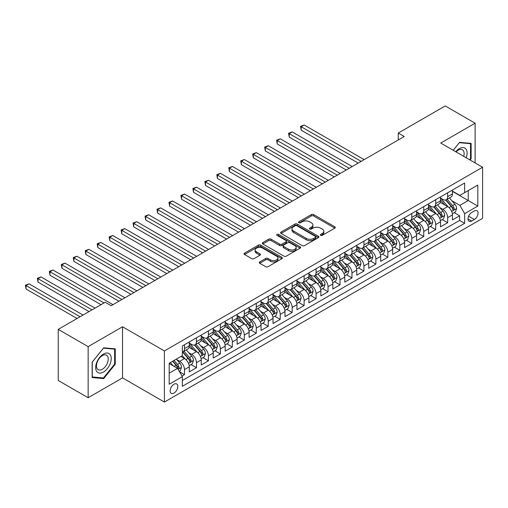 <?xml version="1.0" encoding="UTF-8"?>
<svg xmlns="http://www.w3.org/2000/svg" width="508" height="508" viewBox="0 0 508 508"><rect width="100%" height="100%" fill="white"/><g stroke="black" fill="none" stroke-linecap="round" stroke-linejoin="round"><path stroke-width="0.76" d="M320.662 235.356A1.162 0.673 0 0 0 322.307 235.356L334.785 228.156A1.664 0.959 0 0 0 335.267 227.476A1.664 0.959 0 0 0 334.785 226.797L313.646 214.592A1.664 0.959 0 0 0 311.302 214.592L298.825 221.799A1.162 0.673 0 0 0 298.482 222.269A1.162 0.673 0 0 0 298.825 222.745A1.162 0.673 0 0 0 300.469 222.745L302.082 221.812A5.315 3.067 0 0 1 309.594 221.812L311.36 222.828A5.315 3.067 0 0 1 312.915 225A5.315 3.067 0 0 1 311.36 227.171L309.747 228.105A1.162 0.673 0 0 0 309.404 228.575A1.162 0.673 0 0 0 309.747 229.051A1.162 0.673 0 0 0 311.385 229.051L313.004 228.117A5.315 3.067 0 0 1 320.516 228.117L322.275 229.133A5.315 3.067 0 0 1 323.837 231.305A5.315 3.067 0 0 1 322.275 233.477L320.662 234.404A1.162 0.673 0 0 0 320.326 234.88A1.162 0.673 0 0 0 320.662 235.356L320.662 234.404M173.971 393.078A5.417 3.124 120 0 0 177.508 388.309A5.417 3.124 120 0 0 176.676 383.972A5.417 3.124 120 0 0 173.971 384.239A5.417 3.124 120 0 0 170.434 389.007A5.417 3.124 120 0 0 171.266 393.344A5.417 3.124 120 0 0 173.971 393.078M259.753 261.912A1.664 0.959 0 0 0 259.264 262.592A1.664 0.959 0 0 0 259.753 263.271L265.684 266.694A1.664 0.959 0 0 0 268.034 266.694L281.889 258.693A1.664 0.959 0 0 0 282.372 258.013A1.664 0.959 0 0 0 281.889 257.334L260.75 245.135A1.664 0.959 0 0 0 258.401 245.135L244.545 253.136A1.664 0.959 0 0 0 244.062 253.809A1.664 0.959 0 0 0 244.545 254.489L251.708 258.623A1.664 0.959 0 0 0 254.057 258.623L259.988 255.2A1.664 0.959 0 0 0 260.477 254.521A1.664 0.959 0 0 0 259.988 253.848L256.438 251.797A4.445 2.565 0 0 1 255.137 249.98A4.445 2.565 0 0 1 257.88 247.612A4.445 2.565 0 0 1 262.719 248.171L276.631 256.203A4.445 2.565 0 0 1 277.933 258.013A4.445 2.565 0 0 1 275.19 260.382A4.445 2.565 0 0 1 270.351 259.829L268.034 258.489A1.664 0.959 0 0 0 265.684 258.489L259.753 261.912L259.753 263.271M122.536 326.777L88.144 346.634L58.236 329.368L58.236 380.473L88.144 397.739L122.536 377.882L164.401 402.057L164.401 350.945L122.536 326.777L122.536 377.882M475.126 162.922L475.126 123.209L440.734 143.066L482.6 167.24L164.401 350.945M475.126 123.209L445.218 105.943L398.266 133.052L398.266 139.96M58.236 329.368L105.188 302.26L111.169 305.708L404.247 136.506L398.266 133.052M302.203 245.612A1.664 0.959 0 0 0 304.546 245.612L318.402 237.611A1.664 0.959 0 0 0 318.891 236.931A1.664 0.959 0 0 0 318.402 236.252L297.269 224.053A1.664 0.959 0 0 0 294.919 224.053L281.064 232.048A1.664 0.959 0 0 0 280.581 232.727A1.664 0.959 0 0 0 281.064 233.407L302.203 245.612M277.476 235.604A1.162 0.673 0 0 1 278.657 235.769L300.12 248.164L286.29 256.153A1.664 0.959 0 0 1 283.94 256.153L262.807 243.948L262.807 242.589A1.664 0.959 0 0 0 262.319 243.269A1.664 0.959 0 0 0 262.807 243.948M262.807 242.589L268.738 239.166A1.664 0.959 0 0 1 271.082 239.166L279.654 244.119A1.664 0.959 0 0 0 282.004 244.119L285.94 241.846A1.664 0.959 0 0 0 286.423 241.167A1.664 0.959 0 0 0 285.94 240.487L277.012 235.337A1.162 0.673 0 0 1 276.676 234.861A1.162 0.673 0 0 1 277.393 234.245A1.162 0.673 0 0 1 278.657 234.391L300.145 246.793A1.664 0.959 0 0 1 300.634 247.472A1.664 0.959 0 0 1 300.145 248.152L300.145 246.793M182.016 376.072L184.499 374.637L179.534 371.773M176.708 359.575L179.711 361.309A6.769 3.905 60 0 1 184.499 369.595L189.281 366.833L189.281 371.875L196.463 367.728L191.021 364.592M188.671 352.666L191.675 354.4A6.769 3.905 60 0 1 196.463 362.687L201.244 359.924L201.244 364.966L208.426 360.826L202.978 357.683M200.635 345.764L203.638 347.497A6.769 3.905 60 0 1 208.426 355.784L213.208 353.022L213.208 358.064L220.383 353.917L214.941 350.774M212.598 338.855L215.602 340.589A6.769 3.905 60 0 1 220.383 348.875L225.171 346.113L225.171 351.155L232.346 347.015L226.905 343.872M224.561 331.946L227.565 333.68A6.769 3.905 60 0 1 232.346 341.973L237.134 339.211L237.134 344.253L244.31 340.106L238.868 336.963M236.525 325.044L239.528 326.777A6.769 3.905 60 0 1 244.31 335.064L249.098 332.302L249.098 337.344L256.273 333.197L250.831 330.054M248.482 318.135L251.485 319.869A6.769 3.905 60 0 1 256.273 328.155L261.055 325.393L261.055 330.435L268.237 326.295L262.795 323.151M260.445 311.226L263.449 312.966A6.769 3.905 60 0 1 268.237 321.253L273.018 318.491L273.018 323.533L280.2 319.386L274.752 316.243M272.409 304.324L275.412 306.057A6.769 3.905 60 0 1 280.2 314.344L284.982 311.582L284.982 316.624L292.157 312.477L286.715 309.34M284.372 297.415L287.376 299.149A6.769 3.905 60 0 1 292.157 307.435L296.945 304.673L296.945 309.715L304.121 305.575L298.679 302.431M296.335 290.512L299.339 292.246A6.769 3.905 60 0 1 304.121 300.533L308.908 297.771L308.908 302.812L316.084 298.666L310.642 295.523M308.299 283.604L311.302 285.337A6.769 3.905 60 0 1 316.084 293.624L320.872 290.862L320.872 295.904L328.047 291.763L322.605 288.62M320.256 276.695L323.259 278.428A6.769 3.905 60 0 1 328.047 286.722L332.829 283.959L332.829 289.001L340.011 284.855L334.569 281.711M332.219 269.792L335.223 271.526A6.769 3.905 60 0 1 340.011 279.813L344.792 277.05L344.792 282.092L351.974 277.946L346.526 274.803M344.183 262.884L347.186 264.617A6.769 3.905 60 0 1 351.974 272.904L356.756 270.142L356.756 275.184L363.931 271.043L358.489 267.9M356.146 255.981L359.15 257.715A6.769 3.905 60 0 1 363.931 266.001L368.719 263.239L368.719 268.281L375.895 264.135L370.453 260.991M368.11 249.072L371.113 250.806A6.769 3.905 60 0 1 375.895 259.093L380.683 256.33L380.683 261.372L387.858 257.226L382.416 254.089M380.073 242.164L383.076 243.897A6.769 3.905 60 0 1 387.858 252.19L392.646 249.422L392.646 254.464L399.821 250.323L394.379 247.18M392.03 235.261L395.034 236.995A6.769 3.905 60 0 1 399.821 245.281L404.603 242.519L404.603 247.561L411.785 243.415L406.343 240.271M403.993 228.352L406.997 230.086A6.769 3.905 60 0 1 411.785 238.373L416.566 235.61L416.566 240.652L423.748 236.512L418.3 233.369M415.957 221.444L418.96 223.183A6.769 3.905 60 0 1 423.748 231.47L428.53 228.708L428.53 233.75L435.705 229.603L430.263 226.46M427.92 214.541L430.924 216.275A6.769 3.905 60 0 1 435.705 224.561L440.493 221.799L440.493 226.841L447.669 222.695L447.669 217.653A6.769 3.905 -120 0 0 442.887 209.366L439.884 207.632M442.227 219.558L447.669 222.695M189.281 366.833A6.769 3.905 -120 0 0 184.499 358.546L180.911 356.476M201.244 359.924A6.769 3.905 -120 0 0 196.463 351.638L189.065 347.37M213.208 353.022A6.769 3.905 -120 0 0 208.426 344.735L201.028 340.462M225.171 346.113A6.769 3.905 -120 0 0 220.383 337.826L212.985 333.553M237.134 339.211A6.769 3.905 -120 0 0 232.346 330.918L224.949 326.65M249.098 332.302A6.769 3.905 -120 0 0 244.31 324.015L236.912 319.742M261.055 325.393A6.769 3.905 -120 0 0 256.273 317.106L248.876 312.839M273.018 318.491A6.769 3.905 -120 0 0 268.237 310.204L260.839 305.93M284.982 311.582A6.769 3.905 -120 0 0 280.2 303.295L272.802 299.022M296.945 304.673A6.769 3.905 -120 0 0 292.157 296.386L284.759 292.119M308.908 297.771A6.769 3.905 -120 0 0 304.121 289.484L296.723 285.21M320.872 290.862A6.769 3.905 -120 0 0 316.084 282.575L308.686 278.301M332.829 283.959A6.769 3.905 -120 0 0 328.047 275.666L320.65 271.399M344.792 277.05A6.769 3.905 -120 0 0 340.011 268.764L332.613 264.49M356.756 270.142A6.769 3.905 -120 0 0 351.974 261.855L344.576 257.588M368.719 263.239A6.769 3.905 -120 0 0 363.931 254.953L356.533 250.679M380.683 256.33A6.769 3.905 -120 0 0 375.895 248.044L368.497 243.77M392.646 249.422A6.769 3.905 -120 0 0 387.858 241.135L380.46 236.868M404.603 242.519A6.769 3.905 -120 0 0 399.821 234.232L392.424 229.959M416.566 235.61A6.769 3.905 -120 0 0 411.785 227.324L404.387 223.05M428.53 228.708A6.769 3.905 -120 0 0 423.748 220.415L416.35 216.148M440.493 221.799A6.769 3.905 -120 0 0 435.705 213.512L428.308 209.239M474.345 210.953L471.716 212.477A5.245 3.029 120 0 0 468.287 217.094A5.245 3.029 120 0 0 469.094 221.298A5.245 3.029 120 0 0 471.716 221.037L474.345 219.519A5.245 3.029 120 0 0 477.774 214.897A5.245 3.029 120 0 0 476.968 210.699A5.245 3.029 120 0 0 474.345 210.953M164.401 402.057L482.6 218.345L482.6 167.24M169.189 373.19L177.559 368.351L182.347 376.638L182.347 386.309L464.655 223.317L464.655 213.652L459.873 205.359L451.847 200.73M182.347 376.638L169.189 384.239L169.189 363.239L182.347 355.644L182.347 345.973L464.655 182.988L464.655 192.653L477.812 185.058L477.812 206.051L464.655 213.652M189.281 343.078L191.675 344.456A6.769 3.905 60 0 0 195.059 344.792L199.847 342.03A6.769 3.905 -120 0 0 201.244 338.931L201.244 335.064M201.244 336.169L203.638 337.547A6.769 3.905 60 0 0 207.023 337.884L211.804 335.121A6.769 3.905 -120 0 0 213.208 332.022L213.208 328.155M213.208 329.26L215.602 330.645A6.769 3.905 60 0 0 218.986 330.981L223.768 328.219A6.769 3.905 -120 0 0 225.171 325.12L225.171 321.253M225.171 322.358L227.565 323.736A6.769 3.905 60 0 0 230.95 324.072L235.731 321.31A6.769 3.905 -120 0 0 237.134 318.211L237.134 314.344M237.134 315.449L239.528 316.833A6.769 3.905 60 0 0 242.907 317.163L247.694 314.401A6.769 3.905 -120 0 0 249.098 311.302L249.098 307.435M249.098 308.54L251.485 309.924A6.769 3.905 60 0 0 254.87 310.261L259.658 307.499A6.769 3.905 -120 0 0 261.055 304.4L261.055 300.533M261.055 301.638L263.449 303.016A6.769 3.905 60 0 0 266.833 303.352L271.621 300.59A6.769 3.905 -120 0 0 273.018 297.491L273.018 293.624M273.018 294.729L275.412 296.113A6.769 3.905 60 0 0 278.797 296.45L283.578 293.681A6.769 3.905 -120 0 0 284.982 290.589L284.982 286.722M284.982 287.826L287.376 289.204A6.769 3.905 60 0 0 290.76 289.541L295.542 286.779A6.769 3.905 -120 0 0 296.945 283.68L296.945 279.813M296.945 280.918L299.339 282.302A6.769 3.905 60 0 0 302.724 282.632L307.505 279.87A6.769 3.905 -120 0 0 308.908 276.771L308.908 272.904M308.908 274.009L311.302 275.393A6.769 3.905 60 0 0 314.681 275.73L319.469 272.967A6.769 3.905 -120 0 0 320.872 269.869L320.872 266.001M320.872 267.106L323.259 268.484A6.769 3.905 60 0 0 326.644 268.821L331.432 266.059A6.769 3.905 -120 0 0 332.829 262.96L332.829 259.093M332.829 260.198L335.223 261.582A6.769 3.905 60 0 0 338.607 261.912L343.395 259.15A6.769 3.905 -120 0 0 344.792 256.057L344.792 252.184M344.792 253.295L347.186 254.673A6.769 3.905 60 0 0 350.571 255.01L355.352 252.247A6.769 3.905 -120 0 0 356.756 249.149L356.756 245.281M356.756 246.386L359.15 247.764A6.769 3.905 60 0 0 362.534 248.101L367.316 245.339A6.769 3.905 -120 0 0 368.719 242.24L368.719 238.373M368.719 239.478L371.113 240.862A6.769 3.905 60 0 0 374.498 241.198L379.279 238.436A6.769 3.905 -120 0 0 380.683 235.337L380.683 231.47M380.683 232.575L383.076 233.953A6.769 3.905 60 0 0 386.455 234.29L391.243 231.527A6.769 3.905 -120 0 0 392.646 228.429L392.646 224.561M392.646 225.666L395.034 227.051A6.769 3.905 60 0 0 398.418 227.381L403.206 224.619A6.769 3.905 -120 0 0 404.603 221.52L404.603 217.653M404.603 218.757L406.997 220.142A6.769 3.905 60 0 0 410.381 220.478L415.169 217.716A6.769 3.905 -120 0 0 416.566 214.617L416.566 210.75M416.566 211.855L418.96 213.233A6.769 3.905 60 0 0 422.345 213.57L427.126 210.807A6.769 3.905 -120 0 0 428.53 207.709L428.53 203.841M428.53 204.946L430.924 206.331A6.769 3.905 60 0 0 434.308 206.661L439.09 203.899A6.769 3.905 -120 0 0 440.493 200.806L440.493 196.933M182.347 380.511L459.632 220.415L459.632 215.792L452.457 219.932L452.457 214.89A6.769 3.905 -120 0 0 447.669 206.604L440.271 202.336M440.493 198.044L442.887 199.422A6.769 3.905 -120 0 0 446.272 199.758A6.769 3.905 -120 0 0 447.669 196.66L447.669 192.792M446.272 199.758L451.053 196.996A6.769 3.905 -120 0 0 452.457 193.897L452.457 190.03M184.499 344.735L184.499 348.602A6.769 3.905 60 0 1 183.096 351.695A6.769 3.905 60 0 1 182.347 351.974M183.096 351.695L187.884 348.933A6.769 3.905 -120 0 0 189.281 345.84L189.281 341.973M196.463 337.826L196.463 341.694A6.769 3.905 60 0 1 195.059 344.792M208.426 330.918L208.426 334.785A6.769 3.905 60 0 1 207.023 337.884M220.383 324.015L220.383 327.882A6.769 3.905 60 0 1 218.986 330.981M232.346 317.106L232.346 320.973A6.769 3.905 60 0 1 230.95 324.072M244.31 310.197L244.31 314.071A6.769 3.905 60 0 1 242.907 317.163M256.273 303.295L256.273 307.162A6.769 3.905 60 0 1 254.87 310.261M268.237 296.386L268.237 300.253A6.769 3.905 60 0 1 266.833 303.352M280.2 289.484L280.2 293.351A6.769 3.905 60 0 1 278.797 296.45M292.157 282.575L292.157 286.442A6.769 3.905 60 0 1 290.76 289.541M304.121 275.666L304.121 279.533A6.769 3.905 60 0 1 302.724 282.632M316.084 268.764L316.084 272.631A6.769 3.905 60 0 1 314.681 275.73M328.047 261.855L328.047 265.722A6.769 3.905 60 0 1 326.644 268.821M340.011 254.953L340.011 258.82A6.769 3.905 60 0 1 338.607 261.912M351.974 248.044L351.974 251.911A6.769 3.905 60 0 1 350.571 255.01M363.931 241.135L363.931 245.002A6.769 3.905 60 0 1 362.534 248.101M375.895 234.232L375.895 238.1A6.769 3.905 60 0 1 374.498 241.198M387.858 227.324L387.858 231.191A6.769 3.905 60 0 1 386.455 234.29M399.821 220.415L399.821 224.282A6.769 3.905 60 0 1 398.418 227.381M411.785 213.512L411.785 217.38A6.769 3.905 60 0 1 410.381 220.478M423.748 206.604L423.748 210.471A6.769 3.905 60 0 1 422.345 213.57M435.705 199.701L435.705 203.568A6.769 3.905 60 0 1 434.308 206.661M435.705 224.561L435.705 229.603M423.748 231.47L423.748 236.512M411.785 238.373L411.785 243.415M399.821 245.281L399.821 250.323M387.858 252.19L387.858 257.226M375.895 259.093L375.895 264.135M363.931 266.001L363.931 271.043M351.974 272.904L351.974 277.946M340.011 279.813L340.011 284.855M328.047 286.722L328.047 291.763M316.084 293.624L316.084 298.666M304.121 300.533L304.121 305.575M292.157 307.435L292.157 312.477M280.2 314.344L280.2 319.386M268.237 321.253L268.237 326.295M256.273 328.155L256.273 333.197M244.31 335.064L244.31 340.106M232.346 341.973L232.346 347.015M220.383 348.875L220.383 353.917M208.426 355.784L208.426 360.826M196.463 362.687L196.463 367.728M184.499 369.595L184.499 374.637M177.559 368.351L169.189 363.518M459.873 205.359L468.243 200.527L468.243 190.583L477.812 185.058M452.457 191.408L477.812 206.051M452.457 191.135L459.873 195.415L464.655 192.653M88.144 346.634L88.144 397.739M454.19 212.649L459.632 215.792M459.632 220.415L464.655 223.317M470.11 160.026L471.119 158.775L471.119 143.383L459.575 142.348L453.206 150.266M92.151 377.565L103.696 378.6L115.24 364.236L115.24 348.844L103.696 347.815L92.151 362.179L92.151 377.565M470.516 158.426L471.119 158.775M114.637 363.893L115.24 364.236M102.476 377.895L103.696 378.6M321.126 235.521L322.275 234.855A5.315 3.067 0 0 0 323.837 232.683L323.837 231.305M312.915 225L312.915 226.384A5.315 3.067 0 0 1 311.36 228.549L310.21 229.216M334.785 226.797L334.785 228.156L313.646 215.976A1.664 0.959 0 0 0 311.302 215.976L299.288 222.91M318.402 236.252L318.402 237.611L297.269 225.431A1.664 0.959 0 0 0 294.919 225.431L281.089 233.42M315.468 237.407A1.162 0.673 0 0 0 315.811 236.931A1.162 0.673 0 0 0 315.468 236.455L296.913 225.749A1.162 0.673 0 0 0 295.275 225.749L293.567 226.727A5.315 3.067 0 0 0 292.011 228.898A5.315 3.067 0 0 0 293.567 231.07L306.248 238.392A5.315 3.067 0 0 0 313.766 238.392L315.468 237.407L315.468 238.785A1.162 0.673 0 0 0 315.811 238.316L315.811 236.931M292.011 228.898L292.011 230.276A5.315 3.067 0 0 0 293.567 232.448L293.567 231.07M315.468 238.785L313.766 239.77A5.315 3.067 0 0 1 306.248 239.77L293.567 232.448M262.827 243.961L268.738 240.551L268.738 239.166M286.423 241.167L286.423 242.551A1.664 0.959 0 0 1 285.94 243.23L282.004 245.497A1.664 0.959 0 0 1 279.654 245.497L271.082 240.551A1.664 0.959 0 0 0 268.738 240.551M288.55 249.25A4.445 2.565 0 0 0 293.389 249.809A4.445 2.565 0 0 0 296.132 247.44A4.445 2.565 0 0 0 294.831 245.624L289.928 242.792A1.664 0.959 0 0 0 287.579 242.792L283.648 245.066A1.664 0.959 0 0 0 283.159 245.745A1.664 0.959 0 0 0 283.648 246.424L288.55 249.25L288.55 250.635A4.445 2.565 0 0 0 293.389 251.187A4.445 2.565 0 0 0 296.132 248.818L296.132 247.44M283.159 245.745L283.159 247.123A1.664 0.959 0 0 0 283.648 247.802L283.648 246.424M288.55 250.635L283.648 247.802M277.933 258.013L277.933 259.397A4.445 2.565 0 0 1 275.19 261.766A4.445 2.565 0 0 1 270.351 261.207L268.034 259.867A1.664 0.959 0 0 0 265.684 259.867L259.772 263.284M255.137 249.98L255.137 251.365A4.445 2.565 0 0 0 256.438 253.174L256.438 251.797M259.969 255.213L256.438 253.174M281.889 257.334L281.889 258.693L260.75 246.513A1.664 0.959 0 0 0 258.401 246.513L244.57 254.502M452.355 213.709L455.447 211.925L456.641 208.471A4.483 2.591 -120 0 0 454.895 204.26L449.428 197.929M448.335 207.042L441.852 199.536A12.941 7.474 -120 0 0 440.493 198.114M444.779 204.934L441.154 200.736A10.744 6.204 -120 0 0 440.493 200.019M364.173 159.639L304.184 125.006L301.193 126.733L301.193 130.188L358.191 163.093M445.662 200L451.187 206.4A4.483 2.591 60 0 1 452.787 209.486C453.46 210.388 453.936 210.115 454.222 208.661A4.483 2.591 -120 0 0 452.622 205.575L447.154 199.244M445.986 199.898L451.923 206.775A2.286 1.321 60 0 1 452.501 207.664L454.222 208.661M452.787 209.486L453.111 210.02M301.193 130.188L300.533 126.352L361.182 161.366M300.533 126.352L304.184 125.006M466.223 157.785A10.998 6.35 120 0 0 459.334 148.628A10.998 6.35 120 0 0 455.733 151.727M463.709 156.331A8.325 4.807 120 0 0 462.407 149.765A8.325 4.807 120 0 0 458.241 150.178A8.325 4.807 120 0 0 456.063 151.917M453.231 150.279L459.334 142.691L470.516 143.688L470.516 158.604L469.608 159.734M469.779 143.262L470.516 143.688M110.185 363.671A10.998 6.35 120 0 0 107.34 353.047A10.998 6.35 120 0 0 96.723 362.471A10.998 6.35 120 0 0 99.568 373.088A10.998 6.35 120 0 0 110.185 363.671M107.461 362.896A8.325 4.807 120 0 0 106.528 355.232A8.325 4.807 120 0 0 97.263 361.982A8.325 4.807 120 0 0 98.203 369.653A8.325 4.807 120 0 0 107.461 362.896M92.272 376.98L92.272 362.071L103.454 348.158L114.637 349.155L114.637 364.071L103.454 377.984L92.151 376.917M113.9 348.729L114.637 349.155M440.392 220.612L443.484 218.827L444.678 215.373A4.483 2.591 -120 0 0 442.932 211.169L437.471 204.838M436.372 213.951L429.889 206.445A12.941 7.474 -120 0 0 428.53 205.022M432.816 211.842L429.19 207.645A10.744 6.204 -120 0 0 428.53 206.921M352.209 166.548L292.221 131.915L289.23 133.642L289.23 137.09L346.227 170.002M433.699 206.908L439.223 213.309A4.483 2.591 60 0 1 440.823 216.395C441.496 217.297 441.973 217.024 442.258 215.57A4.483 2.591 -120 0 0 440.658 212.477L435.197 206.153M434.022 206.8L439.96 213.678A2.286 1.321 60 0 1 440.538 214.573L442.258 215.57M440.823 216.395L441.147 216.929M289.23 137.09L288.569 133.261L349.218 168.275M288.569 133.261L292.221 131.915M428.428 227.52L431.521 225.736L432.714 222.282A4.483 2.591 -120 0 0 430.968 218.072L425.507 211.747M424.409 220.853L417.925 213.354A12.941 7.474 -120 0 0 416.566 211.925M420.853 218.751L417.227 214.554A10.744 6.204 -120 0 0 416.566 213.83M340.246 173.457L280.257 138.817L277.266 140.545L277.266 143.999L334.264 176.905M421.735 213.811L427.26 220.212A4.483 2.591 60 0 1 428.86 223.304C429.533 224.206 430.016 223.926 430.295 222.472A4.483 2.591 -120 0 0 428.695 219.386L423.234 213.055M422.059 213.709L428.003 220.586A2.286 1.321 60 0 1 428.574 221.482L430.295 222.472M428.86 223.304L429.19 223.831M277.266 143.999L276.606 140.164L337.255 175.184M276.606 140.164L280.257 138.817M416.465 234.429L419.557 232.645L420.757 229.191A4.483 2.591 -120 0 0 419.011 224.981L413.544 218.65M412.445 227.762L405.968 220.256A12.941 7.474 -120 0 0 404.603 218.834M408.896 225.654L405.27 221.456A10.744 6.204 -120 0 0 404.603 220.739M328.289 180.359L268.294 145.726L265.303 147.453L265.303 150.908L322.307 183.813M409.772 220.72L415.303 227.12A4.483 2.591 60 0 1 416.897 230.207C417.57 231.108 418.052 230.835 418.332 229.381A4.483 2.591 -120 0 0 416.738 226.289L411.27 219.964M410.096 220.618L416.039 227.495A2.286 1.321 60 0 1 416.611 228.384L418.332 229.381M416.897 230.207L417.227 230.74M265.303 150.908L264.649 147.072L325.298 182.086M264.649 147.072L268.294 145.726M404.508 241.332L407.594 239.547L408.794 236.093A4.483 2.591 -120 0 0 407.048 231.883L401.58 225.558M400.488 234.671L394.005 227.165A12.941 7.474 -120 0 0 392.646 225.743M396.932 232.562L393.306 228.365A10.744 6.204 -120 0 0 392.646 227.641M316.325 187.268L256.33 152.629L253.34 154.356L253.34 157.81L310.344 190.722M397.808 227.628L403.339 234.029A4.483 2.591 60 0 1 404.933 237.115C405.613 238.017 406.089 237.738 406.375 236.284A4.483 2.591 -120 0 0 404.774 233.197L399.307 226.873M398.132 227.52L404.076 234.398A2.286 1.321 60 0 1 404.647 235.293L406.375 236.284M404.933 237.115L405.263 237.649M253.34 157.81L252.686 153.981L313.334 188.995M252.686 153.981L256.33 152.629M392.544 248.241L395.637 246.456L396.831 243.002A4.483 2.591 -120 0 0 395.084 238.792L389.617 232.467M388.525 241.573L382.041 234.067A12.941 7.474 -120 0 0 380.683 232.645M384.969 239.471L381.343 235.274A10.744 6.204 -120 0 0 380.683 234.55M304.362 194.17L244.373 159.537L241.383 161.265L241.383 164.719L298.38 197.625M385.845 234.531L391.376 240.932A4.483 2.591 60 0 1 392.976 244.024C393.649 244.926 394.125 244.646 394.411 243.192A4.483 2.591 -120 0 0 392.811 240.106L387.344 233.775M386.175 234.429L392.113 241.306A2.286 1.321 60 0 1 392.69 242.202L394.411 243.192M392.976 244.024L393.3 244.551M241.383 164.719L240.722 160.884L301.371 195.898M240.722 160.884L244.373 159.537M380.581 255.143L383.673 253.359L384.867 249.911A4.483 2.591 -120 0 0 383.121 245.701L377.654 239.37M376.561 248.482L370.078 240.976A12.941 7.474 -120 0 0 368.719 239.554M373.005 246.374L369.38 242.176A10.744 6.204 -120 0 0 368.719 241.452M292.398 201.079L232.41 166.446L229.419 168.173L229.419 171.621L286.417 204.534M373.888 241.44L379.413 247.841A4.483 2.591 60 0 1 381.013 250.927C381.686 251.828 382.162 251.555 382.448 250.101A4.483 2.591 -120 0 0 380.848 247.009L375.38 240.684M374.212 241.332L380.149 248.209A2.286 1.321 60 0 1 380.727 249.104L382.448 250.101M381.013 250.927L381.337 251.46M229.419 171.621L228.759 167.792L289.408 202.806M228.759 167.792L232.41 166.446M368.618 262.052L371.71 260.267L372.904 256.813A4.483 2.591 -120 0 0 371.158 252.603L365.697 246.278M364.598 255.384L358.115 247.885A12.941 7.474 -120 0 0 356.756 246.463M361.042 253.282L357.416 249.085A10.744 6.204 -120 0 0 356.756 248.361M280.435 207.988L220.447 173.349L217.456 175.076L217.456 178.53L274.453 211.442M361.925 248.342L367.449 254.743A4.483 2.591 60 0 1 369.049 257.835C369.722 258.737 370.199 258.458 370.484 257.004A4.483 2.591 -120 0 0 368.884 253.917L363.423 247.587M362.248 248.241L368.186 255.118A2.286 1.321 60 0 1 368.764 256.013L370.484 257.004M369.049 257.835L369.373 258.362M217.456 178.53L216.795 174.695L277.444 209.715M216.795 174.695L220.447 173.349M356.654 268.961L359.747 267.176L360.94 263.722A4.483 2.591 -120 0 0 359.194 259.512L353.733 253.181M352.635 262.293L346.151 254.787A12.941 7.474 -120 0 0 344.792 253.365M349.079 260.185L345.459 255.988A10.744 6.204 -120 0 0 344.792 255.27M268.472 214.89L208.483 180.257L205.492 181.985L205.492 185.439L262.49 218.345M349.961 255.251L355.486 261.652A4.483 2.591 60 0 1 357.086 264.738C357.759 265.64 358.242 265.366 358.521 263.912A4.483 2.591 -120 0 0 356.927 260.826L351.46 254.495M350.285 255.149L356.229 262.026A2.286 1.321 60 0 1 356.8 262.915L358.521 263.912M357.086 264.738L357.416 265.271M205.492 185.439L204.832 181.604L265.481 216.618M204.832 181.604L208.483 180.257M344.691 275.863L347.783 274.079L348.983 270.624A4.483 2.591 -120 0 0 347.237 266.421L341.77 260.09M340.671 269.202L334.194 261.696A12.941 7.474 -120 0 0 332.829 260.274M337.121 267.094L333.496 262.896A10.744 6.204 -120 0 0 332.829 262.172M256.515 221.799L196.52 187.166L193.529 188.887L193.529 192.341L250.533 225.254M337.998 262.16L343.529 268.561A4.483 2.591 60 0 1 345.123 271.647C345.796 272.548 346.278 272.275 346.558 270.821A4.483 2.591 -120 0 0 344.964 267.729L339.496 261.404M338.322 262.052L344.265 268.929A2.286 1.321 60 0 1 344.837 269.824L346.558 270.821M345.123 271.647L345.453 272.18M193.529 192.341L192.875 188.512L253.524 223.526M192.875 188.512L196.52 187.166M332.734 282.772L335.82 280.988L337.02 277.533A4.483 2.591 -120 0 0 335.274 273.323L329.806 266.998M328.714 276.104L322.231 268.599A12.941 7.474 -120 0 0 320.872 267.176M325.158 274.002L321.532 269.805A10.744 6.204 -120 0 0 320.872 269.081M244.551 228.708L184.556 194.069L181.566 195.796L181.566 199.25L238.57 232.156M326.034 269.062L331.565 275.463A4.483 2.591 60 0 1 333.165 278.555C333.839 279.457 334.315 279.178 334.601 277.724A4.483 2.591 -120 0 0 333 274.637L327.533 268.307M326.358 268.961L332.302 275.838A2.286 1.321 60 0 1 332.873 276.733L334.601 277.724M333.165 278.555L333.489 279.082M181.566 199.25L180.911 195.415L241.56 230.429M180.911 195.415L184.556 194.069M320.77 289.681L323.863 287.896L325.056 284.442A4.483 2.591 -120 0 0 323.31 280.232L317.843 273.901M316.751 283.013L310.267 275.507A12.941 7.474 -120 0 0 308.908 274.085M313.195 280.905L309.569 276.708A10.744 6.204 -120 0 0 308.908 275.99M232.588 235.61L172.599 200.977L169.609 202.705L169.609 206.159L226.606 239.065M314.071 275.971L319.602 282.372A4.483 2.591 60 0 1 321.202 285.458C321.875 286.36 322.351 286.087 322.637 284.632A4.483 2.591 -120 0 0 321.037 281.54L315.57 275.215M314.401 275.869L320.338 282.746A2.286 1.321 60 0 1 320.916 283.635L322.637 284.632M321.202 285.458L321.526 285.991M169.609 206.159L168.948 202.324L229.597 237.338M168.948 202.324L172.599 200.977M308.807 296.583L311.899 294.799L313.093 291.344A4.483 2.591 -120 0 0 311.347 287.134L305.88 280.81M304.787 289.922L298.304 282.416A12.941 7.474 -120 0 0 296.945 280.994M301.231 287.814L297.605 283.616A10.744 6.204 -120 0 0 296.945 282.892M220.624 242.519L160.636 207.88L157.645 209.607L157.645 213.062L214.643 245.974M302.114 282.88L307.638 289.281A4.483 2.591 60 0 1 309.239 292.367C309.912 293.268 310.388 292.989 310.674 291.535A4.483 2.591 -120 0 0 309.074 288.449L303.606 282.124M302.438 282.772L308.375 289.649A2.286 1.321 60 0 1 308.953 290.544L310.674 291.535M309.239 292.367L309.562 292.9M157.645 213.062L156.985 209.233L217.634 244.246M156.985 209.233L160.636 207.88M296.843 303.492L299.936 301.708L301.13 298.253A4.483 2.591 -120 0 0 299.383 294.043L293.922 287.712M292.824 296.824L286.341 289.319A12.941 7.474 -120 0 0 284.982 287.896M289.268 294.723L285.642 290.519A10.744 6.204 -120 0 0 284.982 289.801M208.661 249.422L148.673 214.789L145.682 216.516L145.682 219.97L202.679 252.876M290.151 289.782L295.675 296.183A4.483 2.591 60 0 1 297.275 299.276C297.948 300.171 298.425 299.898 298.71 298.444A4.483 2.591 -120 0 0 297.11 295.358L291.649 289.027M290.474 289.681L296.412 296.558A2.286 1.321 60 0 1 296.99 297.447L298.71 298.444M297.275 299.276L297.599 299.803M145.682 219.97L145.021 216.135L205.67 251.149M145.021 216.135L148.673 214.789M284.88 310.394L287.973 308.61L289.166 305.162A4.483 2.591 -120 0 0 287.42 300.952L281.959 294.621M280.861 303.733L274.384 296.228A12.941 7.474 -120 0 0 273.018 294.805M277.305 301.625L273.685 297.428A10.744 6.204 -120 0 0 273.018 296.704M196.698 256.33L136.709 221.698L133.718 223.425L133.718 226.873L190.716 259.785M278.187 296.691L283.712 303.092A4.483 2.591 60 0 1 285.312 306.178C285.985 307.08 286.468 306.807 286.747 305.352A4.483 2.591 -120 0 0 285.153 302.26L279.686 295.935M278.511 296.583L284.455 303.46A2.286 1.321 60 0 1 285.026 304.356L286.747 305.352M285.312 306.178L285.642 306.711M133.718 226.873L133.058 223.044L193.707 258.058M133.058 223.044L136.709 221.698M272.917 317.303L276.009 315.519L277.209 312.064A4.483 2.591 -120 0 0 275.463 307.854L269.996 301.53M268.897 310.636L262.42 303.136A12.941 7.474 -120 0 0 261.055 301.714M265.347 308.534L261.722 304.336A10.744 6.204 -120 0 0 261.055 303.613M184.741 263.239L124.746 228.6L121.755 230.327L121.755 233.782L178.759 266.687M266.224 303.594L271.755 309.994A4.483 2.591 60 0 1 273.348 313.087C274.022 313.988 274.504 313.709 274.784 312.255A4.483 2.591 -120 0 0 273.19 309.169L267.722 302.838M266.548 303.492L272.491 310.369A2.286 1.321 60 0 1 273.063 311.264L274.784 312.255M273.348 313.087L273.679 313.614M121.755 233.782L121.101 229.946L181.75 264.966M121.101 229.946L124.746 228.6M260.96 324.212L264.046 322.428L265.246 318.973A4.483 2.591 -120 0 0 263.5 314.763L258.032 308.432M256.94 317.544L250.457 310.039A12.941 7.474 -120 0 0 249.098 308.616M253.384 315.436L249.758 311.239A10.744 6.204 -120 0 0 249.098 310.521M172.777 270.142L112.782 235.509L109.791 237.236L109.791 240.69L166.795 273.596M254.26 310.502L259.791 316.903A4.483 2.591 60 0 1 261.391 319.989C262.065 320.891 262.541 320.618 262.827 319.164A4.483 2.591 -120 0 0 261.226 316.078L255.759 309.747M254.584 310.401L260.528 317.278A2.286 1.321 60 0 1 261.106 318.167L262.827 319.164M261.391 319.989L261.715 320.523M109.791 240.69L109.137 236.855L169.786 271.869M109.137 236.855L112.782 235.509M248.996 331.114L252.089 329.33L253.282 325.876A4.483 2.591 -120 0 0 251.536 321.666L246.069 315.341M244.977 324.453L238.493 316.948A12.941 7.474 -120 0 0 237.134 315.525M241.421 322.345L237.795 318.148A10.744 6.204 -120 0 0 237.134 317.424M160.814 277.05L100.825 242.418L97.834 244.138L97.834 247.593L154.832 280.505M242.297 317.411L247.828 323.812A4.483 2.591 60 0 1 249.428 326.898C250.101 327.8 250.577 327.52 250.863 326.066A4.483 2.591 -120 0 0 249.263 322.98L243.796 316.655M242.627 317.303L248.564 324.18A2.286 1.321 60 0 1 249.142 325.076L250.863 326.066M249.428 326.898L249.752 327.431M97.834 247.593L97.174 243.764L157.823 278.778M97.174 243.764L100.825 242.418M237.033 338.023L240.125 336.239L241.319 332.784A4.483 2.591 -120 0 0 239.573 328.574L234.105 322.25M233.013 331.356L226.53 323.85A12.941 7.474 -120 0 0 225.171 322.428M229.457 329.254L225.831 325.056A10.744 6.204 -120 0 0 225.171 324.333M148.85 283.959L88.862 249.32L85.871 251.047L85.871 254.502L142.869 287.407M230.34 324.314L235.864 330.714A4.483 2.591 60 0 1 237.465 333.807C238.138 334.709 238.614 334.429 238.9 332.975A4.483 2.591 -120 0 0 237.299 329.889L231.832 323.558M230.664 324.212L236.601 331.089A2.286 1.321 60 0 1 237.179 331.984L238.9 332.975M237.465 333.807L237.788 334.334M85.871 254.502L85.211 250.666L145.859 285.68M85.211 250.666L88.862 249.32M225.069 344.932L228.162 343.141L229.356 339.693A4.483 2.591 -120 0 0 227.609 335.483L222.148 329.152M221.05 338.265L214.566 330.759A12.941 7.474 -120 0 0 213.208 329.336M217.494 336.156L213.868 331.959A10.744 6.204 -120 0 0 213.208 331.241M136.887 290.862L76.898 256.229L73.908 257.956L73.908 261.41L130.905 294.316M218.376 331.222L223.901 337.623A4.483 2.591 60 0 1 225.501 340.709C226.174 341.611 226.651 341.338 226.936 339.884A4.483 2.591 -120 0 0 225.336 336.791L219.875 330.467M218.7 331.114L224.638 337.998A2.286 1.321 60 0 1 225.215 338.887L226.936 339.884M225.501 340.709L225.825 341.243M73.908 261.41L73.247 257.575L133.896 292.589M73.247 257.575L76.898 256.229M213.106 351.834L216.198 350.05L217.392 346.596A4.483 2.591 -120 0 0 215.646 342.386L210.185 336.061M209.086 345.167L202.609 337.668A12.941 7.474 -120 0 0 201.244 336.245M205.53 343.065L201.911 338.868A10.744 6.204 -120 0 0 201.244 338.144M124.924 297.771L64.935 263.131L61.944 264.858L61.944 268.313L118.942 301.225M206.413 338.131L211.938 344.532A4.483 2.591 60 0 1 213.538 347.618C214.211 348.52 214.694 348.24 214.973 346.786A4.483 2.591 -120 0 0 213.379 343.7L207.912 337.369M206.737 338.023L212.681 344.9A2.286 1.321 60 0 1 213.252 345.796L214.973 346.786M213.538 347.618L213.868 348.151M61.944 268.313L61.284 264.478L121.933 299.498M61.284 264.478L64.935 263.131M201.143 358.743L204.235 356.959L205.435 353.505A4.483 2.591 -120 0 0 203.689 349.294L198.222 342.964M197.123 352.076L190.646 344.57A12.941 7.474 -120 0 0 189.281 343.148M193.573 349.968L189.948 345.77A10.744 6.204 -120 0 0 189.281 345.053M112.967 304.673L52.972 270.04L49.981 271.767L49.981 275.222L101.003 304.673M194.45 345.034L199.981 351.434A4.483 2.591 60 0 1 201.574 354.52C202.248 355.422 202.73 355.149 203.01 353.695A4.483 2.591 -120 0 0 201.416 350.609L195.948 344.278M194.774 344.932L200.717 351.809A2.286 1.321 60 0 1 201.289 352.698L203.01 353.695M201.574 354.52L201.905 355.054M49.981 275.222L49.327 271.386L103.994 302.946M49.327 271.386L52.972 270.04M189.186 365.646L192.272 363.861L193.472 360.407A4.483 2.591 -120 0 0 191.726 356.203L186.258 349.872M185.166 358.985L182.302 355.67M181.61 356.876L181.146 356.337M95.021 308.127L41.008 276.949L38.017 278.676L38.017 282.124L89.04 311.582M182.486 351.942L188.017 358.343A4.483 2.591 60 0 1 189.617 361.429C190.29 362.331 190.767 362.058 191.052 360.604A4.483 2.591 -120 0 0 189.452 357.511L183.985 351.187M182.81 351.834L188.754 358.712A2.286 1.321 60 0 1 189.332 359.607L191.052 360.604M189.617 361.429L189.941 361.963M38.017 282.124L37.363 278.295L92.031 309.855M37.363 278.295L41.008 276.949M179.292 371.354L180.315 370.77L181.508 367.316A4.483 2.591 -120 0 0 179.762 363.106L176.32 359.124M173.107 365.785L170.339 362.579M169.647 363.785L169.189 363.252M83.058 315.036L29.051 283.851L26.06 285.579L26.06 289.033L77.076 318.491M172.612 361.264L176.054 365.246A4.483 2.591 60 0 1 177.654 368.338C178.327 369.24 178.803 368.96 179.089 367.506A4.483 2.591 -120 0 0 177.489 364.42L174.047 360.432M172.891 361.105L176.79 365.62A2.286 1.321 60 0 1 177.368 366.516L179.089 367.506M177.654 368.338L177.978 368.865M26.06 289.033L25.4 285.198L80.067 316.763M25.4 285.198L29.051 283.851M179.711 361.309L184.499 358.546M191.675 354.4L196.463 351.638M203.638 347.497L208.426 344.735M215.602 340.589L220.383 337.826M227.565 333.68L232.346 330.918M239.528 326.777L244.31 324.015M251.485 319.869L256.273 317.106M263.449 312.966L268.237 310.204M275.412 306.057L280.2 303.295M287.376 299.149L292.157 296.386M299.339 292.246L304.121 289.484M311.302 285.337L316.084 282.575M323.259 278.428L328.047 275.666M335.223 271.526L340.011 268.764M347.186 264.617L351.974 261.855M359.15 257.715L363.931 254.953M371.113 250.806L375.895 248.044M383.076 243.897L387.858 241.135M395.034 236.995L399.821 234.232M406.997 230.086L411.785 227.324M418.96 223.183L423.748 220.415M430.924 216.275L435.705 213.512M442.887 209.366L447.669 206.604M447.669 196.66L452.457 193.897M184.499 348.602L189.281 345.84M196.463 341.694L201.244 338.931M208.426 334.785L213.208 332.022M220.383 327.882L225.171 325.12M232.346 320.973L237.134 318.211M244.31 314.071L249.098 311.302M256.273 307.162L261.055 304.4M268.237 300.253L273.018 297.491M280.2 293.351L284.982 290.589M292.157 286.442L296.945 283.68M304.121 279.533L308.908 276.771M316.084 272.631L320.872 269.869M328.047 265.722L332.829 262.96M340.011 258.82L344.792 256.057M351.974 251.911L356.756 249.149M363.931 245.002L368.719 242.24M375.895 238.1L380.683 235.337M387.858 231.191L392.646 228.429M399.821 224.282L404.603 221.52M411.785 217.38L416.566 214.617M423.748 210.471L428.53 207.709M435.705 203.568L440.493 200.806M447.669 217.653L452.457 214.89M468.611 216.211L474.345 219.519M468.008 218.897L471.716 221.037M322.275 234.855L322.275 233.477M309.747 229.051L309.747 228.105M311.36 228.549L311.36 227.171M298.825 222.745L298.825 221.799M311.302 215.976L311.302 214.592M313.646 215.976L313.646 214.592M281.064 233.407L281.064 232.048M294.919 225.431L294.919 224.053M297.269 225.431L297.269 224.053M306.248 239.77L306.248 238.392M313.766 239.77L313.766 238.392M271.082 240.551L271.082 239.166M279.654 245.497L279.654 244.119M282.004 245.497L282.004 244.119M285.94 243.23L285.94 241.846M278.657 235.769L278.657 234.391M265.684 259.867L265.684 258.489M268.034 259.867L268.034 258.489M270.351 261.207L270.351 259.829M259.988 255.2L259.988 253.848M244.545 254.489L244.545 253.136M258.401 246.513L258.401 245.135M260.75 246.513L260.75 245.135M451.669 211.411L456.609 208.553M441.852 199.536L442.468 199.18M452.622 205.575L454.895 204.26M449.047 207.639L451.187 206.4M439.706 218.313L444.652 215.462M429.889 206.445L430.505 206.089M440.658 212.477L442.932 211.169M437.09 214.541L439.223 213.309M427.749 225.222L432.689 222.371M417.925 213.354L418.548 212.992M428.695 219.386L430.968 218.072M425.126 221.45L427.26 220.212M415.785 232.131L420.726 229.273M405.968 220.256L406.584 219.901M416.738 226.289L419.011 224.981M413.163 228.352L415.303 227.12M403.822 239.033L408.762 236.182M394.005 227.165L394.621 226.809M404.774 233.197L407.048 231.883M401.199 235.261L403.339 234.029M391.858 245.942L396.799 243.091M382.041 234.067L382.657 233.712M392.811 240.106L395.084 238.792M389.236 242.17L391.376 240.932M379.895 252.844L384.835 249.993M370.078 240.976L370.694 240.621M380.848 247.009L383.121 245.701M377.273 249.072L379.413 247.841M367.932 259.753L372.878 256.902M358.115 247.885L358.731 247.529M368.884 253.917L371.158 252.603M365.315 255.981L367.449 254.743M355.975 266.662L360.915 263.804M346.151 254.787L346.774 254.432M356.927 260.826L359.194 259.512M353.352 262.884L355.486 261.652M344.011 273.564L348.952 270.713M334.194 261.696L334.81 261.341M344.964 267.729L347.237 266.421M341.389 269.792L343.529 268.561M332.048 280.473L336.988 277.622M322.231 268.599L322.847 268.243M333 274.637L335.274 273.323M329.425 276.701L331.565 275.463M320.084 287.382L325.025 284.524M310.267 275.507L310.883 275.152M321.037 281.54L323.31 280.232M317.462 283.604L319.602 282.372M308.121 294.284L313.061 291.433M298.304 282.416L298.92 282.061M309.074 288.449L311.347 287.134M305.499 290.512L307.638 289.281M296.158 301.193L301.104 298.342M286.341 289.319L286.957 288.963M297.11 295.358L299.383 294.043M293.541 297.421L295.675 296.183M284.201 308.096L289.141 305.245M274.384 296.228L274.999 295.872M285.153 302.26L287.42 300.952M281.578 304.324L283.712 303.092M272.237 315.004L277.178 312.153M262.42 303.136L263.036 302.781M273.19 309.169L275.463 307.854M269.615 311.233L271.755 309.994M260.274 321.913L265.214 319.056M250.457 310.039L251.073 309.683M261.226 316.078L263.5 314.763M257.651 318.135L259.791 316.903M248.31 328.816L253.251 325.965M238.493 316.948L239.109 316.592M249.263 322.98L251.536 321.666M245.688 325.044L247.828 323.812M236.347 335.725L241.287 332.873M226.53 323.85L227.146 323.494M237.299 329.889L239.573 328.574M233.724 331.953L235.864 330.714M224.384 342.633L229.33 339.776M214.566 330.759L215.182 330.403M225.336 336.791L227.609 335.483M221.767 338.855L223.901 337.623M212.427 349.536L217.367 346.685M202.609 337.668L203.225 337.312M213.379 343.7L215.646 342.386M209.804 345.764L211.938 344.532M200.463 356.445L205.403 353.587M190.646 344.57L191.262 344.214M201.416 350.609L203.689 349.294M197.841 352.673L199.981 351.434M188.5 363.347L193.44 360.496M189.452 357.511L191.726 356.203M185.877 359.575L188.017 358.343M178.13 369.335L181.477 367.405M177.489 364.42L179.762 363.106M174.117 366.363L176.054 365.246"/></g></svg>
